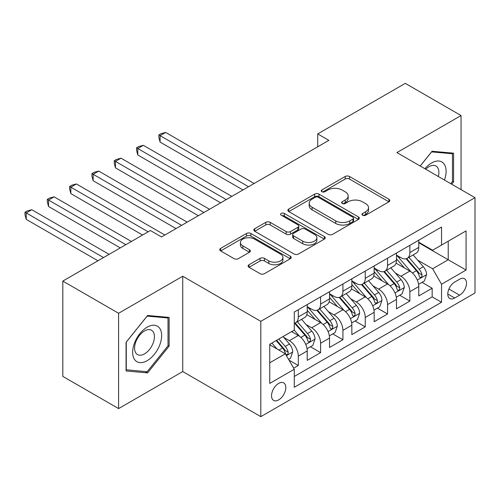 <?xml version="1.0" encoding="UTF-8"?>
<svg xmlns="http://www.w3.org/2000/svg" width="500" height="500" viewBox="0 0 500 500"><rect width="100%" height="100%" fill="white"/><g stroke="black" fill="none" stroke-linecap="round" stroke-linejoin="round"><path stroke-width="0.75" d="M362.619 215.225A2.169 1.25 0 0 0 365.688 215.225L388.95 201.794A3.1 1.787 0 0 0 389.856 200.531A3.1 1.787 0 0 0 388.95 199.262L349.531 176.506A3.1 1.787 0 0 0 345.156 176.506L321.887 189.938A2.169 1.25 0 0 0 321.25 190.825A2.169 1.25 0 0 0 321.887 191.713A2.169 1.25 0 0 0 324.95 191.713L327.962 189.969A9.912 5.719 0 0 1 341.981 189.969L345.262 191.869A9.912 5.719 0 0 1 348.169 195.912A9.912 5.719 0 0 1 345.262 199.963L342.25 201.7A2.169 1.25 0 0 0 341.619 202.581A2.169 1.25 0 0 0 342.25 203.469A2.169 1.25 0 0 0 345.319 203.469L348.331 201.731A9.912 5.719 0 0 1 362.344 201.731L365.631 203.625A9.912 5.719 0 0 1 368.531 207.675A9.912 5.719 0 0 1 365.631 211.719L362.619 213.456A2.169 1.25 0 0 0 361.981 214.344A2.169 1.25 0 0 0 362.619 215.225L362.619 213.456M278.669 399.9A10.094 5.831 120 0 0 285.262 391.006A10.094 5.831 120 0 0 283.719 382.912A10.094 5.831 120 0 0 278.669 383.413A10.094 5.831 120 0 0 272.075 392.312A10.094 5.831 120 0 0 273.619 400.4A10.094 5.831 120 0 0 278.669 399.9M249.019 264.756A3.1 1.787 0 0 0 248.113 266.019A3.1 1.787 0 0 0 249.019 267.288L260.075 273.669A3.1 1.787 0 0 0 264.456 273.669L290.294 258.75A3.1 1.787 0 0 0 291.206 257.488A3.1 1.787 0 0 0 290.294 256.225L250.881 233.463A3.1 1.787 0 0 0 246.5 233.463L220.656 248.381A3.1 1.787 0 0 0 219.75 249.65A3.1 1.787 0 0 0 220.656 250.912L234.019 258.625A3.1 1.787 0 0 0 238.394 258.625L249.456 252.237A3.1 1.787 0 0 0 250.362 250.975A3.1 1.787 0 0 0 249.456 249.713L242.831 245.888A8.287 4.781 0 0 1 240.406 242.506A8.287 4.781 0 0 1 245.519 238.088A8.287 4.781 0 0 1 254.544 239.125L280.494 254.106A8.287 4.781 0 0 1 282.925 257.488A8.287 4.781 0 0 1 277.806 261.906A8.287 4.781 0 0 1 268.781 260.869L264.456 258.369A3.1 1.787 0 0 0 260.075 258.369L249.019 264.756L249.019 267.288M182.731 276.244L118.594 313.275L62.819 281.075L62.819 376.394L118.594 408.594L182.731 371.562L260.819 416.644L260.819 321.325L182.731 276.244L182.731 371.562M461.056 189.619L461.056 115.556L396.912 152.587L475 197.669L260.819 321.325M461.056 115.556L405.281 83.356L317.712 133.912L317.712 146.794M62.819 281.075L150.381 230.519L161.537 236.956L328.869 140.35L317.712 133.912M328.181 234.35A3.1 1.787 0 0 0 332.562 234.35L358.4 219.431A3.1 1.787 0 0 0 359.312 218.169A3.1 1.787 0 0 0 358.4 216.9L318.988 194.144A3.1 1.787 0 0 0 314.606 194.144L288.762 209.062A3.1 1.787 0 0 0 287.856 210.325A3.1 1.787 0 0 0 288.762 211.594L328.181 234.35M282.075 215.694A2.169 1.25 0 0 1 284.275 216L284.275 213.425L324.35 236.562A3.1 1.787 0 0 1 325.256 237.825A3.1 1.787 0 0 1 324.35 239.094L298.506 254.013A3.1 1.787 0 0 1 294.131 254.013L254.713 231.25L254.713 228.725A3.1 1.787 0 0 0 253.806 229.988A3.1 1.787 0 0 0 254.713 231.25M254.713 228.725L265.769 222.338A3.1 1.787 0 0 1 270.15 222.338L286.137 231.569A3.1 1.787 0 0 0 290.519 231.569L297.85 227.331A3.1 1.787 0 0 0 298.756 226.069A3.1 1.787 0 0 0 297.85 224.806L281.206 215.194A2.169 1.25 0 0 1 280.575 214.312A2.169 1.25 0 0 1 281.913 213.156A2.169 1.25 0 0 1 284.275 213.425M293.675 368.181L298.3 365.506L289.044 360.163M283.775 337.413L289.375 340.65A12.619 7.287 60 0 1 298.3 356.106L307.225 350.956L307.225 360.356L320.613 352.625L310.462 346.769M306.087 324.531L311.688 327.769A12.619 7.287 60 0 1 320.613 343.225L329.538 338.075L329.538 347.475L342.925 339.75L332.769 333.888M328.4 311.65L334 314.887A12.619 7.287 60 0 1 342.925 330.344L351.844 325.194L351.844 334.594L365.231 326.869L355.081 321.006M350.706 298.775L356.306 302.006A12.619 7.287 60 0 1 365.231 317.462L374.156 312.312L374.156 321.712L387.544 313.988L377.394 308.125M373.019 285.894L378.619 289.125A12.619 7.287 60 0 1 387.544 304.581L396.469 299.431L396.469 308.831L409.856 301.106L409.856 291.7A12.619 7.287 -120 0 0 400.931 276.244L395.325 273.012M399.7 295.244L409.856 301.106M307.225 350.956A12.619 7.287 -120 0 0 298.3 335.494L291.606 331.631M329.538 338.075A12.619 7.287 -120 0 0 320.613 322.612L306.812 314.65M351.844 325.194A12.619 7.287 -120 0 0 342.925 309.738L329.125 301.769M374.156 312.312A12.619 7.287 -120 0 0 365.231 296.856L351.438 288.888M396.469 299.431A12.619 7.287 -120 0 0 387.544 283.975L373.744 276.006M459.606 279.206L454.7 282.044A9.781 5.65 120 0 0 448.306 290.663A9.781 5.65 120 0 0 449.806 298.5A9.781 5.65 120 0 0 454.7 298.012L459.606 295.181A9.781 5.65 120 0 0 465.994 286.562A9.781 5.65 120 0 0 464.494 278.725A9.781 5.65 120 0 0 459.606 279.206M260.819 416.644L475 292.987L475 197.669M269.744 362.806L285.363 353.787L294.288 369.244L294.288 387.275L441.538 302.262L441.538 284.231L432.612 268.775L417.638 260.131M294.288 369.244L269.744 383.413L269.744 344.256L294.288 330.087L294.288 312.05L441.538 227.037L441.538 245.075L466.075 230.906L466.075 270.062L441.538 284.231M307.225 306.644L311.688 309.219A12.619 7.287 60 0 0 318 309.844L326.925 304.694A12.619 7.287 -120 0 0 329.538 298.913L329.538 291.7M329.538 293.762L334 296.337A12.619 7.287 60 0 0 340.306 296.962L349.231 291.812A12.619 7.287 -120 0 0 351.844 286.031L351.844 278.819M351.844 280.881L356.306 283.456A12.619 7.287 60 0 0 362.619 284.081L371.544 278.931A12.619 7.287 -120 0 0 374.156 273.15L374.156 265.938M374.156 268L378.619 270.575A12.619 7.287 60 0 0 384.931 271.2L393.856 266.05A12.619 7.287 -120 0 0 396.469 260.275L396.469 253.056M294.288 376.456L432.163 296.856L432.163 288.225L418.775 295.95L418.775 286.55A12.619 7.287 -120 0 0 409.856 271.094L396.056 263.125M396.469 255.119L400.931 257.694A12.619 7.287 -120 0 0 407.238 258.319A12.619 7.287 -120 0 0 409.856 252.544L409.856 245.331M407.238 258.319L416.163 253.169A12.619 7.287 -120 0 0 418.775 247.394L418.775 240.175M298.3 309.731L298.3 316.95A12.619 7.287 60 0 1 295.688 322.725A12.619 7.287 60 0 1 294.288 323.237M295.688 322.725L304.613 317.575A12.619 7.287 -120 0 0 307.225 311.794L307.225 304.581M320.613 296.856L320.613 304.069A12.619 7.287 60 0 1 318 309.844M342.925 283.975L342.925 291.188A12.619 7.287 60 0 1 340.306 296.962M365.231 271.094L365.231 278.306A12.619 7.287 60 0 1 362.619 284.081M387.544 258.212L387.544 265.425A12.619 7.287 60 0 1 384.931 271.2M387.544 304.581L387.544 313.988M365.231 317.462L365.231 326.869M342.925 330.344L342.925 339.75M320.613 343.225L320.613 352.625M298.3 356.106L298.3 365.506M285.363 353.787L269.744 344.769M432.612 268.775L448.225 259.756L448.225 241.206L466.075 230.906M418.775 242.756L466.075 270.062M418.775 242.237L432.612 250.225L441.538 245.075M118.594 313.275L118.594 408.594M422.013 282.362L432.163 288.225M432.163 296.856L441.538 302.262M451.706 184.219L453.581 181.881L453.581 153.175L432.05 151.256L420.181 166.025M126.069 370.975L147.594 372.894L169.125 346.112L169.125 317.406L147.594 315.487L126.069 342.269L126.069 370.975M452.469 181.238L453.581 181.881M168.012 345.469L169.125 346.112M145.319 371.581L147.594 372.894M363.488 215.531L365.631 214.294A9.912 5.719 0 0 0 368.531 210.25L368.531 207.675M348.169 195.912L348.169 198.487A9.912 5.719 0 0 1 345.262 202.537L343.119 203.775M388.913 201.819L349.531 179.081A3.1 1.787 0 0 0 345.156 179.081L322.75 192.019M358.363 219.456L318.988 196.719A3.1 1.787 0 0 0 314.606 196.719L288.806 211.612M352.931 219.05A2.169 1.25 0 0 0 353.562 218.169A2.169 1.25 0 0 0 352.931 217.281L318.325 197.306A2.169 1.25 0 0 0 315.262 197.306L312.087 199.137A9.912 5.719 0 0 0 309.181 203.181A9.912 5.719 0 0 0 312.087 207.231L335.737 220.881A9.912 5.719 0 0 0 349.75 220.881L352.931 219.05L352.931 221.625A2.169 1.25 0 0 0 353.562 220.744L353.562 218.169M309.181 203.181L309.181 205.763A9.912 5.719 0 0 0 312.087 209.806L312.087 207.231M352.931 221.625L349.75 223.463A9.912 5.719 0 0 1 335.737 223.463L312.087 209.806M254.75 231.275L265.769 224.913L265.769 222.338M298.756 226.069L298.756 228.644A3.1 1.787 0 0 1 297.85 229.906L290.519 234.144A3.1 1.787 0 0 1 286.137 234.144L270.15 224.913A3.1 1.787 0 0 0 265.769 224.913M284.275 216L324.306 239.112M302.725 241.144A8.287 4.781 0 0 0 311.75 242.181A8.287 4.781 0 0 0 316.869 237.763A8.287 4.781 0 0 0 314.438 234.381L305.3 229.1A3.1 1.787 0 0 0 300.919 229.1L293.581 233.337A3.1 1.787 0 0 0 292.675 234.6A3.1 1.787 0 0 0 293.581 235.869L302.725 241.144L302.725 243.719A8.287 4.781 0 0 0 311.75 244.756A8.287 4.781 0 0 0 316.869 240.338L316.869 237.763M292.675 234.6L292.675 237.181A3.1 1.787 0 0 0 293.581 238.444L293.581 235.869M302.725 243.719L293.581 238.444M282.925 257.488L282.925 260.062A8.287 4.781 0 0 1 277.806 264.481A8.287 4.781 0 0 1 268.781 263.444L264.456 260.95A3.1 1.787 0 0 0 260.075 260.95L249.056 267.306M240.406 242.506L240.406 245.081A8.287 4.781 0 0 0 242.831 248.463L242.831 245.888M249.412 252.262L242.831 248.463M290.256 258.775L250.881 236.044A3.1 1.787 0 0 0 246.5 236.044L220.7 250.938M418.587 284.337L424.356 281.012L426.587 274.569A8.363 4.825 -120 0 0 423.331 266.719L413.137 254.919M411.094 271.906L399.006 257.913A24.137 13.938 -120 0 0 396.469 255.256M404.462 267.981L397.7 260.15A20.038 11.569 -120 0 0 396.469 258.806M254.125 183.5L165.669 132.431L160.087 135.65L160.087 142.094L242.969 189.944M406.1 258.775L416.413 270.712A8.363 4.825 60 0 1 419.394 276.475L420 277.462L421.131 277.306L421.887 276.388L422.069 274.925A8.363 4.825 -120 0 0 419.094 269.169L408.9 257.362M406.706 258.581L417.788 271.406A4.263 2.456 60 0 1 418.862 273.075L422.069 274.925M160.087 142.094L158.863 137.519L158.863 134.944L248.55 186.725M158.863 134.944L161.094 133.656L165.669 132.431M444.456 180.037A20.506 11.844 120 0 0 431.606 162.956A20.506 11.844 120 0 0 424.888 168.738M438.35 176.513A14.038 8.106 120 0 0 435.988 166.019A14.038 8.106 120 0 0 428.969 166.713A14.038 8.106 120 0 0 425.719 169.219M420.225 166.05L431.606 151.888L452.469 153.75L452.469 181.569L450.769 183.681M451.081 152.956L452.469 153.75M159.706 345.056A20.506 11.844 120 0 0 154.4 325.244A20.506 11.844 120 0 0 134.588 342.812A20.506 11.844 120 0 0 139.9 362.619A20.506 11.844 120 0 0 159.706 345.056M153.106 343.175A14.038 8.106 120 0 0 151.531 330.25A14.038 8.106 120 0 0 135.912 341.637A14.038 8.106 120 0 0 137.487 354.569A14.038 8.106 120 0 0 153.106 343.175M126.287 369.881L126.287 342.069L147.15 316.119L168.012 317.981L168.012 345.794L147.15 371.744L126.069 369.756M166.625 317.188L168.012 317.981M396.281 297.219L402.044 293.894L404.275 287.45A8.363 4.825 -120 0 0 401.019 279.6L390.825 267.8M388.781 284.788L376.694 270.794A24.137 13.938 -120 0 0 374.156 268.137M382.156 280.863L375.394 273.031A20.038 11.569 -120 0 0 374.156 271.688M231.819 196.381L143.356 145.312L137.781 148.531L137.781 154.975L220.662 202.825M383.794 271.656L394.1 283.594A8.363 4.825 60 0 1 397.081 289.35L397.694 290.344L398.825 290.188L399.581 289.269L399.762 287.806A8.363 4.825 -120 0 0 396.781 282.05L386.587 270.244M384.4 271.462L395.475 284.288A4.263 2.456 60 0 1 396.55 285.956L399.762 287.806M137.781 154.975L136.55 150.4L136.55 147.825L226.238 199.606M136.55 147.825L138.781 146.537L143.356 145.312M373.969 310.1L379.738 306.775L381.962 300.331A8.363 4.825 -120 0 0 378.706 292.481L368.512 280.681M366.475 297.669L354.381 283.675A24.137 13.938 -120 0 0 351.844 281.019M359.844 293.744L353.081 285.912A20.038 11.569 -120 0 0 351.844 284.569M209.506 209.262L121.044 158.194L115.469 161.412L115.469 167.856L198.35 215.706M361.481 284.538L371.794 296.475A8.363 4.825 60 0 1 374.775 302.231L375.381 303.225L376.512 303.062L377.269 302.144L377.45 300.688A8.363 4.825 -120 0 0 374.469 294.925L364.275 283.125M362.088 284.344L373.169 297.169A4.263 2.456 60 0 1 374.244 298.831L377.45 300.688M115.469 167.856L114.244 163.281L114.244 160.706L203.931 212.488M114.244 160.706L116.475 159.419L121.044 158.194M351.656 322.981L357.425 319.65L359.656 313.212A8.363 4.825 -120 0 0 356.4 305.363L346.206 293.562M344.162 310.55L332.075 296.556A24.137 13.938 -120 0 0 329.538 293.9M337.531 306.625L330.769 298.794A20.038 11.569 -120 0 0 329.538 297.45M187.194 222.144L98.737 171.075L93.156 174.294L93.156 180.731L176.038 228.588M339.169 297.419L349.481 309.356A8.363 4.825 60 0 1 352.463 315.113L353.069 316.106L354.2 315.944L354.956 315.025L355.138 313.569A8.363 4.825 -120 0 0 352.163 307.806L341.969 296.006M339.781 297.225L350.856 310.05A4.263 2.456 60 0 1 351.931 311.712L355.138 313.569M93.156 180.731L91.931 176.163L91.931 173.588L181.619 225.362M91.931 173.588L94.162 172.3L98.737 171.075M329.35 335.863L335.112 332.531L337.344 326.094A8.363 4.825 -120 0 0 334.087 318.244L323.894 306.438M321.85 323.431L309.762 309.438A24.137 13.938 -120 0 0 307.225 306.781M315.225 319.506L308.463 311.675A20.038 11.569 -120 0 0 307.225 310.331M164.887 235.025L76.425 183.956L70.85 187.175L70.85 193.612L142.575 235.025M316.863 310.3L327.175 322.238A8.363 4.825 60 0 1 330.15 327.994L330.763 328.988L331.894 328.825L332.65 327.906L332.831 326.45A8.363 4.825 -120 0 0 329.85 320.688L319.656 308.888M317.469 310.1L328.544 322.931A4.263 2.456 60 0 1 329.619 324.594L332.831 326.45M70.85 193.612L69.619 189.044L69.619 186.469L148.15 231.806M69.619 186.469L71.85 185.175L76.425 183.956M307.038 348.744L312.806 345.412L315.031 338.975A8.363 4.825 -120 0 0 311.775 331.125L301.581 319.319M299.544 336.312L294.206 330.131M292.913 332.381L292.044 331.381M131.419 241.469L54.112 196.838L48.537 200.056L48.537 206.494L120.262 247.906M294.55 323.181L304.862 335.119A8.363 4.825 60 0 1 307.844 340.875L308.45 341.869L309.581 341.706L310.338 340.788L310.519 339.331A8.363 4.825 -120 0 0 307.538 333.569L297.344 321.769M295.156 322.981L306.238 335.812A4.263 2.456 60 0 1 307.312 337.475L310.519 339.331M48.537 206.494L47.312 201.925L47.312 199.344L125.844 244.688M47.312 199.344L49.544 198.056L54.112 196.838M288.6 359.387L290.494 358.294L292.725 351.856A8.363 4.825 -120 0 0 289.469 344.006L283.05 336.575M277.056 348.994L271.894 343.013M270.6 345.262L269.744 344.275M109.106 254.35L31.806 209.719L26.225 212.938L26.225 219.375L97.956 260.788M276.131 340.569L282.55 347.994A8.363 4.825 60 0 1 285.531 353.756L286.137 354.75L287.269 354.588L288.025 353.669L288.212 352.212A8.363 4.825 -120 0 0 285.231 346.45L278.812 339.019M276.65 340.269L283.925 348.694A4.263 2.456 60 0 1 285 350.356L288.212 352.212M26.225 219.375L25 214.806L25 212.225L103.531 257.569M25 212.225L27.231 210.938L31.806 209.719M289.375 340.65L298.3 335.494M311.688 327.769L320.613 322.612M334 314.887L342.925 309.738M356.306 302.006L365.231 296.856M378.619 289.125L387.544 283.975M400.931 276.244L409.856 271.094M409.856 252.544L418.775 247.394M298.3 316.95L307.225 311.794M320.613 304.069L329.538 298.913M342.925 291.188L351.844 286.031M365.231 278.306L374.156 273.15M387.544 265.425L396.469 260.275M409.856 291.7L418.775 286.55M448.906 289L459.606 295.181M447.781 294.019L454.7 298.012M365.631 214.294L365.631 211.719M342.25 203.469L342.25 201.7M345.262 202.537L345.262 199.963M321.887 191.713L321.887 189.938M345.156 179.081L345.156 176.506M349.531 179.081L349.531 176.506M388.95 201.794L388.95 199.262M288.762 211.594L288.762 209.062M314.606 196.719L314.606 194.144M318.988 196.719L318.988 194.144M358.4 219.431L358.4 216.9M335.737 223.463L335.737 220.881M349.75 223.463L349.75 220.881M270.15 224.913L270.15 222.338M286.137 234.144L286.137 231.569M290.519 234.144L290.519 231.569M297.85 229.906L297.85 227.331M324.35 239.094L324.35 236.562M260.075 260.95L260.075 258.369M264.456 260.95L264.456 258.369M268.781 263.444L268.781 260.869M249.456 252.237L249.456 249.713M220.656 250.912L220.656 248.381M246.5 236.044L246.5 233.463M250.881 236.044L250.881 233.463M290.294 258.75L290.294 256.225M417.312 280.05L426.531 274.731M399.006 257.913L400.156 257.25M419.094 269.169L423.331 266.719M412.425 273.012L416.413 270.712M395.006 292.931L404.219 287.613M376.694 270.794L377.844 270.131M396.781 282.05L401.019 279.6M390.112 285.894L394.1 283.594M372.694 305.812L381.912 300.494M354.381 283.675L355.531 283.012M374.469 294.925L378.706 292.481M367.806 298.775L371.794 296.475M350.381 318.694L359.6 313.375M332.075 296.556L333.225 295.887M352.163 307.806L356.4 305.363M345.494 311.656L349.481 309.356M328.075 331.575L337.287 326.256M309.762 309.438L310.912 308.769M329.85 320.688L334.087 318.244M323.181 324.538L327.175 322.238M305.763 344.456L314.981 339.137M307.538 333.569L311.775 331.125M300.875 337.419L304.862 335.119M286.419 355.625L292.669 352.019M285.231 346.45L289.469 344.006M278.944 350.081L282.55 347.994"/></g></svg>
